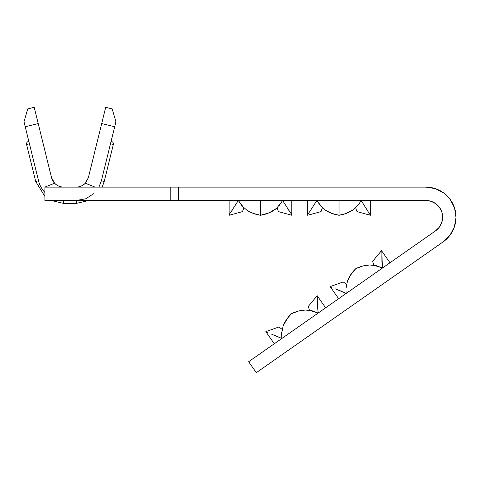 <?xml version="1.0" encoding="UTF-8"?>
<svg xmlns="http://www.w3.org/2000/svg" width="480" height="480" viewBox="0 0 480 480"><rect width="100%" height="100%" fill="white"/><g stroke="black" fill="none" stroke-linecap="round" stroke-linejoin="round"><path stroke-width="0.72" d="M397.656 273.714L346.32 309.66M317.556 299.472L318.132 313.074L317.538 300.786M309.528 211.956L316.86 200.484L320.58 205.968L325.656 210.366L331.95 213.456L339.018 215.262L339.018 200.484L339.018 215.262L345.174 213.768L353.088 209.88L358.848 204.24L361.176 200.484L370.356 215.262L356.982 211.608L370.356 215.262L356.982 211.608L370.356 215.262L356.982 211.608L370.356 215.262L370.356 200.484M230.982 211.956L238.314 200.484L242.04 205.968L247.11 210.366L253.404 213.456L260.472 215.262L260.472 200.484L260.472 215.262L269.088 212.862L276.348 208.482L281.628 202.26M372.66 261.318L373.764 265.194L372.66 261.318L381.51 250.656L389.988 262.758L381.51 250.656L372.66 261.318M308.316 306.372L309.42 310.248L308.316 306.372L317.172 295.71L325.644 307.812L317.172 295.71L308.316 306.372M93.798 193.626L85.734 198.792L76.224 200.484L76.224 203.412L63.69 203.412L63.69 200.484L63.69 203.412L76.224 203.412L76.446 200.484M35.7 181.476L26.586 144.48L35.7 181.476L38.538 180.78L25.23 126.744L38.538 180.78L35.7 181.476L44.892 196.434M381.9 254.418L382.47 268.026L381.87 256.386C382.014 253.194 381.894 251.286 381.51 250.656M309.282 310.224L318.132 313.074L317.532 301.434C317.67 298.248 317.55 296.334 317.172 295.71M381.93 261.708L381.87 256.386L382.47 268.026L381.93 261.708M317.592 306.762L317.532 301.434L318.132 313.074L317.592 306.756M381.87 256.35L381.882 255.756M175.386 200.484L425.922 200.484L431.118 201.318L435.804 203.724L439.506 207.462L441.858 212.172L442.632 217.38L441.744 222.57L439.29 227.226L435.504 230.886L248.646 361.728L256.314 372.684L443.172 241.842L449.982 235.248L454.404 226.866L456 217.524L454.608 208.152L450.372 199.674L443.706 192.942L435.276 188.61L425.922 187.116L175.386 187.116M346.488 284.292L343.224 281.928L330.174 286.602L343.224 281.928L330.174 286.602L343.224 281.928L330.174 286.602L343.224 281.928L346.488 284.292M282.15 329.346L278.886 326.982L265.836 331.65L278.886 326.982L265.836 331.65L278.886 326.982L265.836 331.65L278.886 326.982L282.15 329.346M331.878 287.616L330.174 286.602L338.652 298.704M373.62 265.176L382.47 268.026L376.278 265.668L369.6 264.978L362.676 266.052L355.842 268.626L351.84 273.144L347.496 280.866L345.93 288.774L346.17 293.442L335.454 288.906M382.47 268.026L381.87 256.38M267.534 332.67L265.836 331.65L274.314 343.758M318.132 313.074L311.934 310.722L305.256 310.032L298.332 311.106L291.504 313.68L287.502 318.198L283.152 325.92L281.592 333.822L281.832 338.496L271.098 333.948M338.268 289.926L346.17 293.442L335.436 288.9M281.832 338.496L273.93 334.98M356.982 211.608L355.668 207.798L356.982 211.602M321.054 211.608L322.368 207.798L321.054 211.608L322.368 207.798L321.054 211.608L307.686 215.262L321.054 211.608M277.122 207.798L278.436 211.608L291.81 215.262L278.436 211.608L291.81 215.262L278.436 211.608L291.81 215.262L278.436 211.608L277.122 207.798M232.128 210.366C230.184 212.898 229.188 214.53 229.14 215.262L242.508 211.608L243.822 207.798M310.656 210.39L310.308 210.87M310.674 210.366C308.73 212.898 307.734 214.53 307.686 215.262L307.686 200.484M278.904 205.974L282.63 200.484L289.746 211.656M361.176 200.484L367.35 210.354M229.14 215.262L242.508 211.608L229.14 215.262L242.508 211.608L229.14 215.262L229.14 200.484L229.14 215.262L242.508 211.608M275.928 208.836L273.828 210.372C269.778 212.898 265.326 214.53 260.472 215.262C255.624 214.53 251.172 212.898 247.116 210.366L247.14 210.384C251.19 212.904 255.63 214.53 260.472 215.262C265.32 214.53 269.772 212.898 273.828 210.372C269.772 212.898 265.32 214.53 260.472 215.262C255.63 214.53 251.184 212.904 247.128 210.378L247.11 210.366M44.892 200.484L170.226 200.484L170.226 187.116L44.892 187.116L54.594 183.204C57.096 185.742 60.126 187.044 63.69 187.116C60.108 187.128 57.078 185.826 54.594 183.204L51.522 177.582L34.212 107.316L27.72 108.918L24 121.758L25.23 126.744L38.208 123.546L51.522 177.582L54.588 183.21L44.892 187.116L44.892 200.484L170.226 200.484L170.226 187.116L44.892 187.116L44.892 200.484M44.88 192.414C41.772 189.18 39.654 185.298 38.538 180.78C39.654 185.298 41.772 189.18 44.88 192.414L44.892 192.402M101.376 180.78L98.934 187.116L101.376 180.78L115.914 121.758L112.194 108.918L105.702 107.316L88.392 177.582L85.326 183.21C82.866 185.814 79.83 187.116 76.224 187.116C79.788 187.044 82.818 185.742 85.32 183.204L88.392 177.582L101.706 123.546L114.69 126.744L101.376 180.78L104.214 181.476L101.376 180.78M51.594 177.876A12.534 12.534 0 0 0 63.69 187.116A12.534 12.534 0 0 1 51.594 177.876A12.534 12.534 0 0 0 63.69 187.116A12.534 12.534 0 0 1 51.594 177.876A12.534 12.534 0 0 0 63.69 187.116A12.534 12.534 0 0 1 51.594 177.876A12.534 12.534 0 0 0 54.594 183.204C57.078 185.826 60.108 187.128 63.69 187.116C60.126 187.044 57.096 185.742 54.594 183.204M85.32 183.204L95.028 187.116L85.32 183.204C82.866 185.814 79.83 187.116 76.224 187.116C79.788 187.044 82.818 185.742 85.32 183.204M425.952 187.116A30.084 30.084 0 0 0 425.922 187.116A30.084 30.084 0 0 1 443.172 241.842A30.084 30.084 0 0 0 443.202 241.818M443.73 192.96A30.084 30.084 0 0 0 443.706 192.942L435.276 188.61M425.922 187.116L178.584 187.116L178.584 200.484L425.922 200.484A16.71 16.71 0 0 1 435.504 230.886L248.646 361.728L256.314 372.684L443.172 241.842L449.982 235.248L454.404 226.866L456 217.524M425.922 200.484L431.118 201.318L435.804 203.724M439.506 207.462L441.858 212.172L442.632 217.38L441.744 222.57L439.29 227.226M450.372 199.674L443.706 192.942M29.424 143.778L26.586 144.48L29.424 143.778L28.932 141.768L29.424 143.778M102.186 187.116L104.214 181.476L113.328 144.48L104.214 181.476L102.186 187.116L104.214 181.476L113.328 144.48L110.49 143.778L113.328 144.48C113.538 142.974 112.926 141.96 111.498 141.444L111.09 141.348M28.824 141.348L28.422 141.444C26.988 141.96 26.376 142.974 26.586 144.48M110.982 141.774L110.49 143.778M38.208 123.546L25.23 126.744L24 121.758L27.72 108.918L34.212 107.316L38.208 123.546M115.914 121.758L114.69 126.744L101.706 123.546L105.702 107.316L112.194 108.918L115.914 121.758M289.404 211.182L288.822 210.378M322.476 207.894L316.86 200.484M243.93 207.894L238.314 200.484M352.374 210.372C348.318 212.898 343.866 214.53 339.018 215.262C334.176 214.53 329.73 212.904 325.674 210.378C329.736 212.904 334.176 214.53 339.018 215.262C343.86 214.53 348.3 212.904 352.35 210.384C348.3 212.904 343.86 214.53 339.018 215.262C334.176 214.53 329.736 212.904 325.686 210.384M291.81 200.484L291.81 215.262C291.756 214.53 290.754 212.892 288.804 210.348M352.938 209.988L352.35 210.384M358.386 204.846L357.432 205.992M305.256 310.032L305.256 310.032C300.48 310.284 295.896 311.496 291.504 313.68C287.952 317.064 285.24 320.958 283.368 325.356L283.38 325.326C285.252 320.94 287.958 317.058 291.504 313.68C295.89 311.502 300.462 310.29 305.226 310.032C300.462 310.29 295.89 311.502 291.504 313.68C287.958 317.058 285.252 320.94 283.38 325.326L283.2 325.794M281.982 354.708L333.318 318.762M347.706 280.308C349.578 275.904 352.29 272.01 355.842 268.626C360.228 266.454 364.8 265.236 369.564 264.978L369.564 264.978C364.806 265.236 360.228 266.454 355.842 268.626C352.302 272.004 349.59 275.886 347.724 280.272C349.59 275.886 352.302 272.004 355.842 268.626C360.228 266.454 364.8 265.236 369.564 264.978L369.564 264.978M281.622 333.15L281.736 331.836M347.538 280.74L347.718 280.272M345.966 288.096L346.08 286.782M170.226 187.116L178.584 187.116L178.584 200.484L170.226 200.484M63.69 203.412L51.036 200.484M88.878 200.484L76.224 203.412"/></g></svg>
